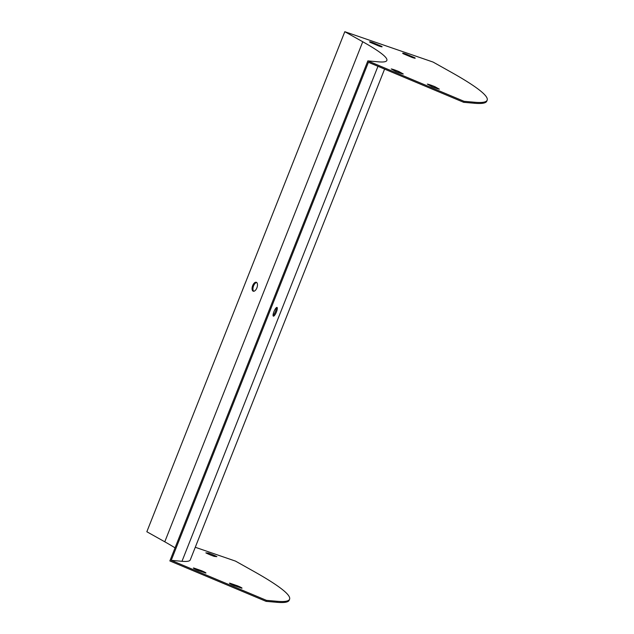 <?xml version="1.0" encoding="UTF-8"?>
<svg xmlns="http://www.w3.org/2000/svg" width="634" height="634" viewBox="0 0 634 634"><rect width="100%" height="100%" fill="white"/><g stroke="black" fill="none" stroke-linecap="round" stroke-linejoin="round"><path stroke-width="0.95" d="M195.272 547.269L235.499 561.114L253.441 571.171A323.681 25.4 -158.4 0 1 289.579 599.225L289.191 600.224A323.681 25.4 -158.4 0 1 276.812 602.3L266.058 601.349L169.864 560.939L367.847 60.896L378.601 61.847A215.79 16.928 21.6 0 0 386.851 60.46A215.79 16.928 21.6 0 0 362.751 41.757L344.809 31.7L146.834 531.744L164.777 541.801L362.751 41.757M273.056 315.51A4.723 1.205 112.8 0 0 275.33 311.857A4.723 1.205 112.8 0 0 276.353 307.672M367.847 60.896L464.04 101.305L463.644 102.304L368.409 62.298L171.22 560.337L181.982 561.296A216.868 17.015 -158.4 0 0 190.271 559.901L384.592 69.09M276.915 307.419A4.723 1.205 -67.2 0 1 277.018 307.442A4.723 1.205 -67.2 0 1 276.297 312.261A4.723 1.205 -67.2 0 1 273.357 316.144A4.723 1.205 -67.2 0 1 274.007 311.508A4.723 1.205 -67.2 0 1 276.915 307.419M216.868 556.644L214.229 556.383A6.744 0.531 -158.4 0 1 205.836 552.848L208.475 553.11A6.744 0.531 -158.4 0 1 216.868 556.644M193.663 567.985L201.588 570.727A6.744 0.531 -158.4 0 1 205.947 572.993A6.744 0.531 -158.4 0 1 205.693 573.041L197.768 570.307A6.744 0.531 -158.4 0 1 193.41 568.032A6.744 0.531 -158.4 0 1 193.663 567.985L193.568 568.238M229.738 583.145L237.663 585.879A6.744 0.531 -158.4 0 1 242.022 588.154A6.744 0.531 -158.4 0 1 241.76 588.193L233.843 585.459A6.744 0.531 -158.4 0 1 229.484 583.185A6.744 0.531 -158.4 0 1 229.738 583.145L229.643 583.391M289.579 599.225A323.681 25.4 -158.4 0 1 277.209 601.301L266.454 600.35L171.22 560.337M266.058 601.349L266.454 600.35M175.047 547.847A215.79 16.928 21.6 0 0 164.777 541.801M252.689 285.569A4.723 2.37 -71 0 0 253.243 291.204A4.723 2.37 -71 0 0 257.016 287.511A4.723 2.37 -71 0 0 256.318 282.281A4.723 2.37 -71 0 0 252.689 285.569M464.04 101.305L474.795 102.256A323.681 25.4 -158.4 0 0 487.166 100.18A323.681 25.4 -158.4 0 0 451.028 72.125L433.085 62.069L344.809 31.7M253.711 291.268A4.723 2.37 109 0 1 253.568 285.879A4.723 2.37 109 0 1 256.722 282.518M395.592 71.365A6.744 0.531 21.6 0 0 403.279 73.996L398.937 71.579A6.744 0.531 21.6 0 0 391.249 68.948L395.592 71.365M431.667 86.517A6.744 0.531 21.6 0 0 439.346 89.148L435.003 86.731A6.744 0.531 21.6 0 0 427.324 84.1L431.667 86.517M372.744 42.605A6.744 0.531 21.6 0 0 369.567 41.828A6.744 0.531 21.6 0 0 370.319 42.415L378.934 46.028A6.744 0.531 21.6 0 0 382.104 46.797A6.744 0.531 21.6 0 0 381.351 46.211L372.744 42.605L372.459 43.31M405.839 53.993A6.744 0.531 21.6 0 0 402.669 53.216A6.744 0.531 21.6 0 0 403.422 53.803L412.037 57.417A6.744 0.531 21.6 0 0 415.207 58.185A6.744 0.531 21.6 0 0 414.454 57.599L405.839 53.993L405.562 54.698M487.166 100.18L486.769 101.178A323.681 25.4 -158.4 0 1 474.398 103.255L463.644 102.304M414.256 58.098L414.454 57.599M381.161 46.71L381.351 46.211M434.631 87.69L435.003 86.731M398.556 72.538L398.937 71.579M237.663 585.879L237.346 586.672M201.588 570.727L201.271 571.519M208.475 553.11L208.134 553.973M377.959 66.308L181.982 561.296M276.812 602.3L277.209 601.301M474.795 102.256L474.398 103.255"/></g></svg>
